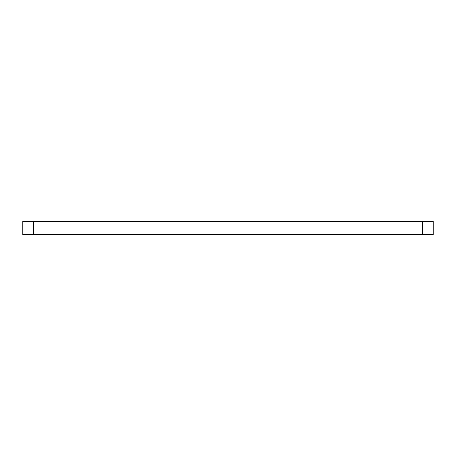 <?xml version="1.0" encoding="UTF-8"?>
<svg xmlns="http://www.w3.org/2000/svg" width="456" height="456" viewBox="0 0 456 456"><rect width="100%" height="100%" fill="white"/><g stroke="black" fill="none" stroke-linecap="round" stroke-linejoin="round"><path stroke-width="0.68" d="M33.391 221.382L33.391 234.618L22.8 234.618L22.8 221.382L433.2 221.382L433.2 234.618L422.609 234.618L422.609 221.382M33.391 234.618L422.609 234.618"/></g></svg>
